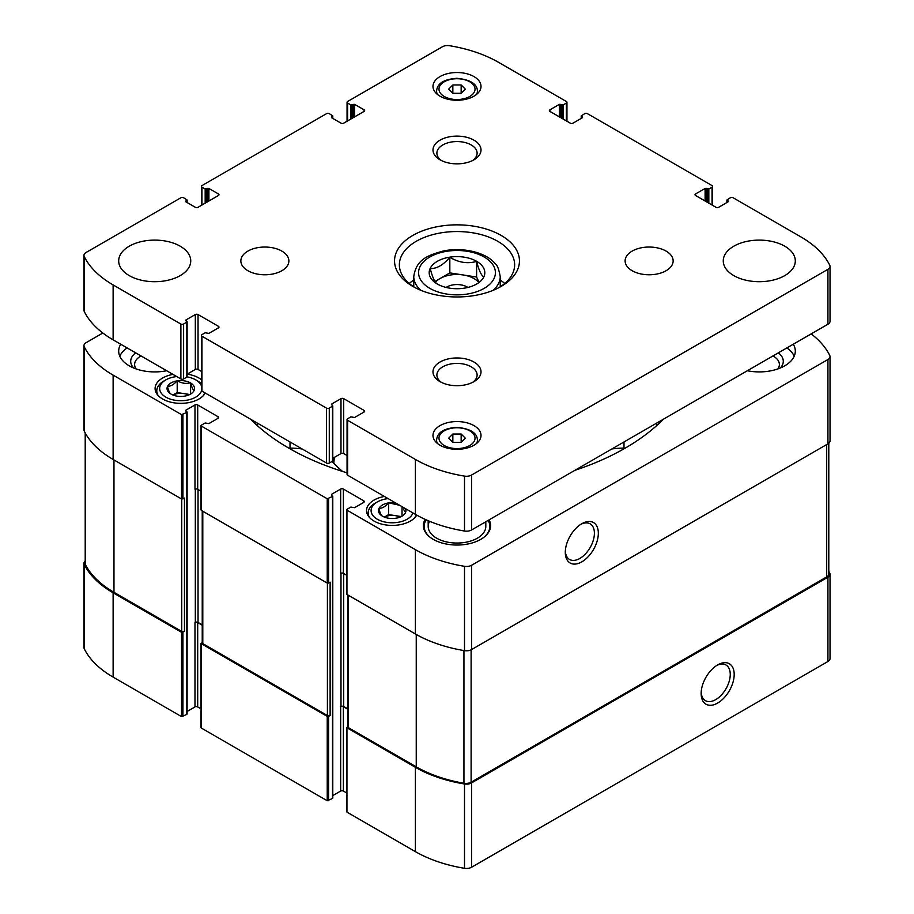 <?xml version="1.0" encoding="UTF-8"?>
<svg xmlns="http://www.w3.org/2000/svg" width="914" height="914" viewBox="0 0 914 914"><rect width="100%" height="100%" fill="white"/><g stroke="black" fill="none" stroke-linecap="round" stroke-linejoin="round"><path stroke-width="1.37" d="M395.522 502.883A13.733 7.929 0 0 0 388.873 502.883L388.439 502.951A13.733 7.929 0 0 0 379.002 508.401L378.887 508.652A13.733 7.929 0 0 0 382.338 516.09L382.658 516.284A13.733 7.929 0 0 0 395.545 518.272L395.991 518.204A13.733 7.929 0 0 0 401.932 516.193A13.733 7.929 0 0 0 405.428 512.754L405.542 512.503A13.733 7.929 0 0 0 405.542 508.664M388.439 502.951C385.308 506.607 382.155 508.424 379.002 508.401M378.887 508.652C380.03 512.96 381.184 515.439 382.338 516.09M405.542 512.503L403.314 508.984M177.019 380.887A13.733 7.929 0 0 0 167.582 386.336L167.456 386.588A13.733 7.929 0 0 0 170.918 394.025L171.238 394.208A13.733 7.929 0 0 0 184.125 396.208L184.559 396.139A13.733 7.929 0 0 0 190.5 394.117A13.733 7.929 0 0 0 193.997 390.689L194.111 390.438A13.733 7.929 0 0 0 190.66 383L190.34 382.817A13.733 7.929 0 0 0 177.453 380.818L177.019 380.887C173.877 384.543 170.735 386.359 167.582 386.336M167.456 386.588C168.61 390.895 169.753 393.374 170.918 394.025M194.111 390.438C192.968 389.821 191.814 387.33 190.66 383M346.943 811.324L346.943 812.112L415.39 851.631A113.359 65.442 0 0 0 464.506 868.3A7.209 4.159 0 0 0 471.578 867.237L827.924 661.508A7.209 4.159 0 0 0 830.026 658.56L830.026 574.243A7.209 4.159 0 0 0 829.752 573.101A113.359 65.442 0 0 0 828.792 571.273M332.787 795.58L340.659 791.033A1.919 1.108 0 0 1 343.378 791.033L346.657 792.929M201.263 727.224L201.263 728.012L327.235 800.744L332.502 798.482L332.502 797.694M187.119 711.469L194.979 706.933A1.919 1.108 0 0 1 197.698 706.933L200.989 708.83M85.208 560.979A7.209 4.159 0 0 0 83.974 563.298L83.974 647.615A7.209 4.159 0 0 0 84.248 648.757A113.359 65.442 0 0 0 113.119 677.114L181.566 716.633L186.833 714.382L186.833 713.594M172.952 374.386A25.695 14.841 0 0 0 155.094 388.519A25.695 14.841 0 0 0 170.952 402.217A25.695 14.841 0 0 0 198.955 399.007A25.695 14.841 0 0 0 205.262 393.031M201.388 379.641A25.695 14.841 0 0 0 187.199 374.146M384.383 496.451A25.695 14.841 0 0 0 366.514 510.583A25.695 14.841 0 0 0 382.383 524.282A25.695 14.841 0 0 0 410.386 521.071A25.695 14.841 0 0 0 416.693 515.096M120.728 344.224A36.023 20.794 0 0 0 118.694 351.113A36.023 20.794 0 0 0 166.645 370.741M747.355 370.741A36.023 20.794 0 0 0 784.749 365.817A36.023 20.794 0 0 0 795.306 351.113A36.023 20.794 0 0 0 793.272 344.224M489.093 519.849A33.624 19.411 180 0 1 490.624 525.63A33.624 19.411 180 0 1 457 545.041A33.624 19.411 180 0 1 423.376 525.63A33.624 19.411 180 0 1 425.17 519.381M250.516 419.16A237.766 137.271 0 0 0 347.057 472.824M102.836 333.016L86.076 342.693A7.209 4.159 0 0 0 83.974 345.641A7.209 4.159 0 0 0 84.248 346.772A113.359 65.442 0 0 0 113.119 375.128L181.566 414.648L186.833 412.397L185.816 411.026M185.816 410.237L194.979 404.948L194.979 489.264A1.919 1.108 0 0 1 197.698 489.264L200.989 491.161M218.08 416.715L218.08 418.281A1.919 1.108 0 0 0 218.64 417.492A1.919 1.108 0 0 0 218.08 416.715L197.698 404.948A1.919 1.108 0 0 0 194.979 404.948M218.08 418.281L208.906 423.57L205.17 422.988L201.263 425.238L201.263 426.027L327.235 498.758L332.502 496.496L331.485 495.125M331.485 494.348L340.659 489.047L340.659 573.364A1.919 1.108 0 0 1 343.378 573.364L346.657 575.26M363.749 500.815L363.749 502.38A1.919 1.108 0 0 0 364.309 501.603A1.919 1.108 0 0 0 363.749 500.815L343.378 489.047A1.919 1.108 0 0 0 340.659 489.047M363.749 502.38L354.586 507.681L350.85 507.087L346.943 509.349L346.943 510.126L415.39 549.645A113.359 65.442 0 0 0 464.506 566.314A7.209 4.159 0 0 0 471.578 565.263L827.924 359.522A7.209 4.159 0 0 0 830.026 356.586A7.209 4.159 0 0 0 829.752 355.443A113.359 65.442 0 0 0 811.164 333.907M574.872 470.322A237.766 137.271 0 0 0 663.484 419.16M83.974 563.298A7.209 4.159 0 0 0 84.248 564.441A113.359 65.442 0 0 0 113.119 592.798L181.566 632.317L184.457 631.437L184.457 498.096L181.566 498.975L113.119 459.456L113.119 375.128M202.234 642.348L201.263 643.684L327.235 716.416L328.594 716.416L330.125 715.536L330.125 582.195L327.235 583.075L201.263 510.343L201.263 509.566M347.903 726.447L346.943 727.795L415.39 767.314A113.359 65.442 0 0 0 464.506 783.984A7.209 4.159 0 0 0 471.578 782.921L827.924 577.191A7.209 4.159 0 0 0 830.026 574.243M717.673 703.049A23.364 13.493 120 0 0 734.193 674.441A23.364 13.493 120 0 0 717.673 664.901A23.364 13.493 120 0 0 701.152 693.509A23.364 13.493 120 0 0 717.673 703.049M202.234 624.833L198.041 622.411A1.919 1.108 0 0 0 195.322 622.411L194.979 622.605A1.919 1.108 0 0 1 197.698 622.605L202.234 625.222M347.903 708.933L343.71 706.511A1.919 1.108 0 0 0 340.991 706.511L340.659 706.716A1.919 1.108 0 0 1 343.378 706.716L347.903 709.333M83.974 345.641L83.974 429.957A7.209 4.159 0 0 0 84.248 431.1A113.359 65.442 0 0 0 113.119 459.456M346.943 593.666L346.943 594.454L415.39 633.973A113.359 65.442 0 0 0 464.506 650.642A7.209 4.159 0 0 0 471.578 649.58L471.578 565.263M581.818 561.859A23.364 13.493 120 0 0 598.339 533.25A23.364 13.493 120 0 0 581.818 523.711A23.364 13.493 120 0 0 565.298 552.33A23.364 13.493 120 0 0 581.818 561.859M830.026 356.586L830.026 440.902A7.209 4.159 0 0 1 827.924 443.838L471.578 649.58M347.903 595.003L347.903 726.904A1.919 1.108 0 0 0 348.463 727.693L416.247 766.823A113.359 65.442 0 0 0 463.946 783.252A7.209 4.159 0 0 0 471.11 782.213L826.69 576.917A7.209 4.159 0 0 0 828.792 573.981L828.792 443.233M202.234 510.903L202.234 642.805A1.919 1.108 0 0 0 202.794 643.593L327.406 715.536A1.919 1.108 0 0 0 330.125 715.536M85.208 432.939L85.208 563.572A7.209 4.159 0 0 0 85.505 564.761A113.359 65.442 0 0 0 113.964 592.306L181.737 631.437A1.919 1.108 0 0 0 184.457 631.437M302.191 448.991A49.733 28.711 0 0 0 290.012 448.123L288.79 448.123M332.033 461.479A49.733 28.711 0 0 1 333.793 463.204A139.991 80.82 0 0 0 342.647 471.464M625.21 448.123L623.988 448.123A49.733 28.711 0 0 0 611.809 448.991M565.332 551.131A20.576 11.882 120 0 0 569.559 559.471A20.576 11.882 120 0 0 579.842 558.443A20.576 11.882 120 0 0 593.289 540.323A20.576 11.882 120 0 0 590.136 523.836A20.576 11.882 120 0 0 580.801 524.339M701.187 692.321A20.576 11.882 120 0 0 705.414 700.65A20.576 11.882 120 0 0 715.696 699.633A20.576 11.882 120 0 0 729.144 681.501A20.576 11.882 120 0 0 725.99 665.015A20.576 11.882 120 0 0 716.656 665.529M488.225 520.352A33.624 19.411 180 0 1 490.578 526.59M423.422 526.59A33.624 19.411 180 0 1 426.153 519.826M484.911 522.26A28.814 16.635 180 0 1 485.814 526.418A28.814 16.635 180 0 1 457 543.053A28.814 16.635 180 0 1 428.186 526.418A28.814 16.635 180 0 1 429.58 521.3M488.122 520.409A32.824 18.943 180 0 1 483.769 537.375M430.231 537.375A32.824 18.943 180 0 1 426.21 519.849M786.863 347.926A36.023 20.794 180 0 1 794.209 356.209M778.328 352.861A24.015 13.87 180 0 1 780.316 367.988M772.947 355.969A20.119 11.619 180 0 1 779.391 364.492A20.119 11.619 180 0 1 777.871 368.925M119.791 356.209A36.023 20.794 180 0 1 127.137 347.926M133.684 367.988A24.015 13.87 180 0 1 135.672 352.861M136.129 368.925A20.119 11.619 180 0 1 134.609 364.492A20.119 11.619 180 0 1 140.493 356.277A20.119 11.619 180 0 1 141.053 355.969M414.785 517.678A24.015 13.87 0 0 0 416.03 514.719M388.119 498.61A21.136 12.202 0 0 0 377.265 501.957L375.231 503.134A24.015 13.87 0 0 0 368.193 512.937A24.015 13.87 0 0 0 369.644 517.678M377.265 501.957A21.136 12.202 0 0 0 377.265 519.209A21.136 12.202 0 0 0 407.153 519.209A21.136 12.202 0 0 0 412.945 512.937M399.704 505.293L388.873 502.883M203.354 395.613A24.015 13.87 0 0 0 204.599 392.654M201.388 383.731A24.015 13.87 0 0 0 197.767 381.058L195.733 379.881A21.136 12.202 0 0 0 187.073 376.865M176.699 376.545A21.136 12.202 0 0 0 165.845 379.881L163.8 381.058A24.015 13.87 0 0 0 156.774 390.872A24.015 13.87 0 0 0 158.225 395.613M165.845 379.881A21.136 12.202 0 0 0 165.845 397.144A21.136 12.202 0 0 0 195.733 397.144A21.136 12.202 0 0 0 201.548 390.792M201.388 385.777A21.136 12.202 0 0 0 195.733 379.881M190.34 382.817C186.068 383.994 181.772 383.332 177.453 380.818M189.804 394.494L177.202 392.552L172.917 395.019M188.627 395.031A12.008 6.935 0 0 0 183.897 393.58A12.008 6.935 0 0 0 172.952 395.031M177.202 392.552L177.202 380.784M190.592 393.945L190.592 382.852M401.235 516.559L388.621 514.616L384.348 517.084M400.046 517.096A12.008 6.935 0 0 0 395.316 515.645A12.008 6.935 0 0 0 384.371 517.096M388.621 514.616L388.621 502.849M402.023 516.01L402.023 506.63M437.395 284.06C435.018 282.906 432.63 277.742 430.208 268.59C436.743 268.773 443.279 265.003 449.825 257.268C458.668 262.592 467.602 263.975 476.605 261.415C478.982 270.475 481.37 275.628 483.792 276.885M449.802 257.165A27.808 16.052 180 0 1 481.084 264.649A27.808 16.052 180 0 1 476.662 284.026L476.662 284.026A27.808 16.052 180 0 1 432.916 280.701A27.808 16.052 180 0 1 449.802 257.165M331.485 117.678L340.991 123.162A1.919 1.108 180 0 0 343.71 123.162L364.092 111.394A1.919 1.108 180 0 0 364.652 110.617A1.919 1.108 180 0 0 364.092 109.829L354.586 104.345L350.85 104.927L347.617 103.065A1.919 1.108 180 0 1 347.057 102.277A1.919 1.108 180 0 1 347.617 101.5L442.422 46.763A7.209 4.159 180 0 1 449.494 45.7A113.359 65.442 180 0 1 498.61 62.369L566.383 101.5A1.919 1.108 180 0 1 566.943 102.277A1.919 1.108 180 0 1 566.383 103.065L563.15 104.927L559.414 104.345L549.908 109.829L549.908 111.394L570.29 123.162A1.919 1.108 180 0 0 573.009 123.162L582.515 117.678L581.213 115.907L584.72 113.656A1.919 1.108 180 0 1 587.439 113.656L712.052 185.599A1.919 1.108 180 0 1 712.612 186.387A1.919 1.108 180 0 1 712.052 187.164L708.83 189.027L705.094 188.444L695.577 193.928L695.577 195.505L715.959 207.272A1.919 1.108 180 0 0 718.678 207.272L728.184 201.777L726.881 200.017L730.389 197.755A1.919 1.108 180 0 1 733.108 197.755L800.881 236.886A113.359 65.442 180 0 1 829.752 265.243A7.209 4.159 180 0 1 830.026 266.385A7.209 4.159 180 0 1 827.924 269.322L471.578 475.052A7.209 4.159 180 0 1 464.506 476.114A113.359 65.442 180 0 1 415.39 459.445L347.617 420.314A1.919 1.108 180 0 1 347.057 419.537A1.919 1.108 180 0 1 347.617 418.749L350.85 416.887L354.586 417.481L364.092 411.986A1.919 1.108 180 0 0 364.652 411.197A1.919 1.108 180 0 0 364.092 410.42L343.71 398.653A1.919 1.108 180 0 0 340.991 398.653L331.485 404.137L332.787 405.907L329.28 408.158A1.919 1.108 180 0 1 326.561 408.158L201.948 336.215A1.919 1.108 180 0 1 201.388 335.427A1.919 1.108 180 0 1 201.948 334.65L205.17 332.787L208.906 333.37L218.423 327.886A1.919 1.108 180 0 0 218.983 327.098A1.919 1.108 180 0 0 218.423 326.309L198.041 314.553A1.919 1.108 180 0 0 195.322 314.553L185.816 320.037L187.119 321.808L183.611 324.059A1.919 1.108 180 0 1 180.892 324.059L113.119 284.928A113.359 65.442 180 0 1 84.248 256.571A7.209 4.159 180 0 1 83.974 255.44A7.209 4.159 180 0 1 86.076 252.493L180.892 197.755A1.919 1.108 180 0 1 183.611 197.755L187.119 200.017L185.816 201.777L195.322 207.272A1.919 1.108 180 0 0 198.041 207.272L218.423 195.505A1.919 1.108 180 0 0 218.983 194.716A1.919 1.108 180 0 0 218.423 193.928L208.906 188.444L205.17 189.027L201.948 187.164A1.919 1.108 180 0 1 201.388 186.387A1.919 1.108 180 0 1 201.948 185.599L326.561 113.656A1.919 1.108 180 0 1 329.28 113.656L332.787 115.907L331.485 117.678L331.485 116.889M549.908 111.394A1.919 1.108 180 0 1 549.348 110.617A1.919 1.108 180 0 1 549.908 109.829M695.577 195.505A1.919 1.108 180 0 1 695.017 194.716A1.919 1.108 180 0 1 695.577 193.928M830.026 266.385L830.026 321.282A7.209 4.159 180 0 1 827.924 324.23L471.578 529.96A7.209 4.159 180 0 1 464.506 531.023A113.359 65.442 180 0 1 415.39 514.354L347.617 475.223A1.919 1.108 180 0 1 347.057 474.435L347.057 419.537M347.057 455.492L343.71 453.561A1.919 1.108 180 0 0 340.991 453.561L332.787 458.291M331.485 404.925L331.485 404.137M332.502 460.416L332.502 461.204L329.28 463.067A1.919 1.108 180 0 1 326.561 463.067L201.948 391.123A1.919 1.108 180 0 1 201.388 390.335L201.388 335.427M201.388 371.381L198.041 369.45A1.919 1.108 180 0 0 195.322 369.45L187.119 374.192M185.816 320.825L185.816 320.037M186.833 376.317L186.833 377.105L183.611 378.967A1.919 1.108 180 0 1 180.892 378.967L113.119 339.837A113.359 65.442 180 0 1 84.248 311.48A7.209 4.159 180 0 1 83.974 310.337L83.974 255.44M185.816 201.777L185.816 200.989M784.749 275.617A36.023 20.794 180 0 1 745.493 280.118A36.023 20.794 180 0 1 723.26 260.913A36.023 20.794 180 0 1 759.283 240.108A36.023 20.794 180 0 1 795.306 260.913A36.023 20.794 180 0 1 784.749 275.617M666.112 270.715A24.015 13.87 180 0 1 639.937 273.72A24.015 13.87 180 0 1 625.119 260.913A24.015 13.87 180 0 1 649.134 247.043A24.015 13.87 180 0 1 673.15 260.913A24.015 13.87 180 0 1 666.112 270.715M281.855 270.715A24.015 13.87 180 0 1 255.68 273.72A24.015 13.87 180 0 1 240.85 260.913A24.015 13.87 180 0 1 264.866 247.043A24.015 13.87 180 0 1 288.881 260.913A24.015 13.87 180 0 1 281.855 270.715M180.195 275.617A36.023 20.794 180 0 1 140.939 280.118A36.023 20.794 180 0 1 118.694 260.913A36.023 20.794 180 0 1 154.717 240.108A36.023 20.794 180 0 1 190.74 260.913A36.023 20.794 180 0 1 180.195 275.617M473.978 96.187A24.015 13.87 180 0 1 447.814 99.203A24.015 13.87 180 0 1 432.985 86.384A24.015 13.87 180 0 1 457 72.526A24.015 13.87 180 0 1 481.015 86.384A24.015 13.87 180 0 1 473.978 96.187M473.978 445.232A24.015 13.87 180 0 1 447.814 448.237A24.015 13.87 180 0 1 432.985 435.43A24.015 13.87 180 0 1 457 421.56A24.015 13.87 180 0 1 481.015 435.43A24.015 13.87 180 0 1 473.978 445.232M473.978 159.79A24.015 13.87 180 0 1 440.022 159.79A24.015 13.87 180 0 1 440.022 140.173A24.015 13.87 180 0 1 473.978 140.173A24.015 13.87 180 0 1 473.978 159.79L473.978 159.79M473.978 381.641A24.015 13.87 180 0 1 440.022 381.641A24.015 13.87 180 0 1 440.022 362.024A24.015 13.87 180 0 1 473.978 362.024A24.015 13.87 180 0 1 473.978 381.641L473.978 381.641M501.158 286.402A62.438 36.046 180 0 1 412.842 286.402A62.438 36.046 180 0 1 412.842 235.412A62.438 36.046 180 0 1 501.158 235.412A62.438 36.046 180 0 1 501.158 286.402L501.158 286.402M414.613 287.384A57.639 33.281 180 0 1 399.361 264.832A57.639 33.281 180 0 1 457 231.55A57.639 33.281 180 0 1 514.639 264.832A57.639 33.281 180 0 1 499.387 287.384M409.244 283.454A57.639 33.281 180 0 1 413.768 280.072M500.232 280.072A57.639 33.281 180 0 1 504.757 283.454M441.519 382.429A20.119 11.619 180 0 1 436.881 375.014A20.119 11.619 180 0 1 457 363.406A20.119 11.619 180 0 1 477.119 375.014A20.119 11.619 180 0 1 472.481 382.429M441.519 160.578A20.119 11.619 180 0 1 436.881 153.164A20.119 11.619 180 0 1 457 141.556A20.119 11.619 180 0 1 477.119 153.164A20.119 11.619 180 0 1 472.481 160.578M452.841 442.33L461.159 442.33L465.317 438.172L461.159 434.013L452.841 434.013L448.683 438.172L452.841 442.33L452.841 434.013M452.841 93.297L461.159 93.297L465.317 89.138L461.159 84.968L452.841 84.968L448.683 89.138L452.841 93.297L452.841 84.968M461.159 93.297L461.159 84.968M461.159 442.33L461.159 434.013M434.938 281.489L449.825 272.898L449.825 257.268M449.825 272.898L476.605 277.045L476.605 261.415M476.605 277.045L478.879 281.935M435.452 282.232A24.015 13.87 180 0 1 440.022 278.553A24.015 13.87 180 0 1 463.215 274.965A24.015 13.87 180 0 1 478.548 282.232M446.101 287.442A14.407 8.317 180 0 1 467.899 287.442M84.248 648.757L84.248 564.441M113.119 677.114L113.119 592.798M181.566 716.633L181.566 632.317M327.235 800.744L327.235 716.416M201.263 728.012L201.263 643.684M415.39 851.631L415.39 767.314M346.943 812.112L346.943 727.795M464.506 868.3L464.506 783.984M471.578 867.237L471.578 782.921M827.924 661.508L827.924 577.191M194.979 706.933L194.979 622.605M195.322 622.411L195.322 489.116M198.041 622.411L198.041 489.458M340.659 791.033L340.659 706.716M340.991 706.511L340.991 573.215M343.71 706.511L343.71 573.569M84.248 431.1L84.248 346.772M181.566 414.648L181.566 498.975M182.926 716.633L182.926 632.317M186.833 714.382L186.833 412.397M182.926 414.648L182.926 498.975M201.263 426.027L201.263 510.343M327.235 498.758L327.235 583.075M328.594 800.744L328.594 716.416M332.502 798.482L332.502 496.496M328.594 498.758L328.594 583.075M415.39 633.973L415.39 549.645M346.943 510.126L346.943 594.454M464.506 650.642L464.506 566.314M827.924 443.838L827.924 359.522M343.378 489.047L343.378 573.364M197.698 404.948L197.698 489.264M343.378 791.033L343.378 706.716M197.698 706.933L197.698 622.605M348.463 727.693L348.463 595.334M416.247 766.823L416.247 634.453M463.946 783.252L463.946 650.539M471.11 782.213L471.11 649.82M826.69 576.917L826.69 444.558M202.794 643.593L202.794 511.223M327.406 715.536L327.406 583.155M181.737 631.437L181.737 499.055M113.964 592.306L113.964 459.936M85.505 564.761L85.505 433.476M257.234 425.547L257.234 423.045M290.012 448.123L290.012 441.965M333.793 463.204L334.318 457.411M623.988 448.123L623.988 441.965M656.766 425.547L656.766 423.045M332.502 116.306L332.502 118.26M364.092 109.829L364.092 111.394M354.586 104.345L354.586 116.889M353.227 104.345L353.227 117.678M352.198 104.927L352.198 118.26M350.85 104.927L350.85 119.049M347.617 103.065L347.617 120.911M566.383 103.065L566.383 120.911M563.15 104.927L563.15 119.049M561.802 104.927L561.802 118.26M560.773 104.345L560.773 117.678M559.414 104.345L559.414 116.889M582.515 116.889L582.515 117.678M581.498 116.306L581.498 118.26M712.052 187.164L712.052 205.01M708.83 189.027L708.83 203.148M707.47 189.027L707.47 202.36M706.453 188.444L706.453 201.777M705.094 188.444L705.094 200.989M728.184 200.989L728.184 201.777M727.167 200.406L727.167 202.36M827.924 269.322L827.924 324.23M471.578 475.052L471.578 529.96M464.506 476.114L464.506 531.023M415.39 459.445L415.39 514.354M347.617 420.314L347.617 475.223M364.092 410.42L364.092 411.986M343.71 398.653L343.71 453.561M340.991 398.653L340.991 453.561M332.502 406.296L332.502 461.204M329.28 408.158L329.28 463.067M326.561 408.158L326.561 463.067M201.948 336.215L201.948 391.123M218.423 326.309L218.423 327.886M198.041 314.553L198.041 369.45M195.322 314.553L195.322 369.45M186.833 322.196L186.833 377.105M183.611 324.059L183.611 378.967M180.892 324.059L180.892 378.967M113.119 284.928L113.119 339.837M84.248 256.571L84.248 311.48M186.833 200.406L186.833 202.36M218.423 193.928L218.423 195.505M208.906 188.444L208.906 200.989M207.547 188.444L207.547 201.777M206.53 189.027L206.53 202.36M205.17 189.027L205.17 203.148M201.948 187.164L201.948 205.01M420.897 290.321A43.232 24.964 180 0 1 413.768 276.599L413.768 286.836M413.768 276.599C416.293 258.776 428.62 255.132 444.01 250.813C466.163 246.746 487.882 253.818 495.479 264.089C497.273 264.969 498.861 269.139 500.232 276.599A43.232 24.964 180 0 1 493.103 290.321M484.169 288.356A38.422 22.187 180 0 1 419.88 278.416A38.422 22.187 180 0 1 466.94 251.247A38.422 22.187 180 0 1 484.169 288.356M437.406 443.45A20.416 11.791 180 0 1 436.584 440.137L436.584 442.73M436.584 440.137C437.086 434.596 440.548 428.552 456.897 427.329C470.402 428.7 477.245 432.962 477.416 440.137A20.416 11.791 180 0 1 476.594 443.45M469.739 445.529A18.017 10.397 180 0 1 439.6 440.868A18.017 10.397 180 0 1 461.661 428.129A18.017 10.397 180 0 1 469.739 445.529M437.406 94.405A20.416 11.791 180 0 1 436.584 91.092L436.584 93.696M436.584 91.092C437.086 85.55 440.548 79.507 456.897 78.296C470.402 79.655 477.245 83.928 477.416 91.092A20.416 11.791 180 0 1 476.594 94.405M469.739 96.484A18.017 10.397 180 0 1 439.6 91.823A18.017 10.397 180 0 1 461.661 79.084A18.017 10.397 180 0 1 469.739 96.484M187.119 713.983L187.119 412.008M332.787 798.093L332.787 496.108M346.657 509.738L346.657 594.054M200.989 425.638L200.989 509.955M346.657 811.723L346.657 727.395M200.989 727.613L200.989 643.296M416.224 515.862L416.224 514.833M368.193 515.862L368.193 512.937M204.805 393.797L204.805 392.769M156.774 393.797L156.774 390.872M332.787 115.907L332.787 118.42M347.057 102.277L347.057 121.231M566.943 102.277L566.943 121.231M581.213 115.907L581.213 118.42M712.612 186.387L712.612 205.342M726.881 200.017L726.881 202.531M332.787 405.907L332.787 460.816M187.119 321.808L187.119 376.705M187.119 200.017L187.119 202.531M201.388 186.387L201.388 205.342M500.232 276.599L500.232 286.836M477.416 440.137L477.416 442.73M477.416 91.092L477.416 93.696M428.186 520.706L428.186 526.418M485.814 521.734L485.814 526.418"/></g></svg>
